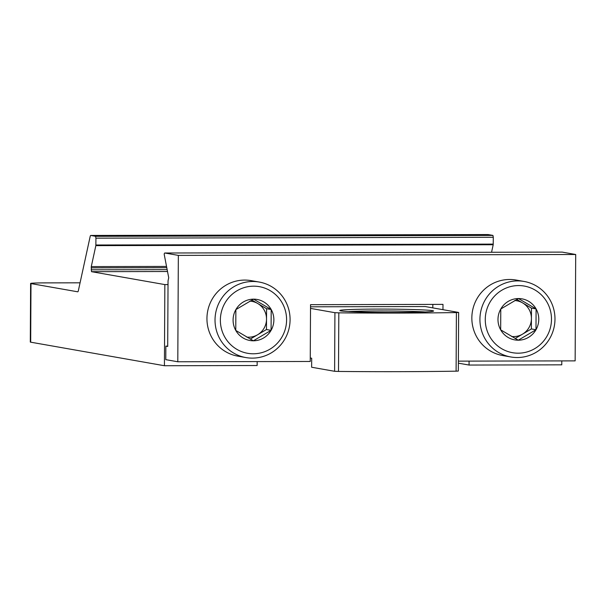 <?xml version="1.0" encoding="UTF-8"?>
<svg xmlns="http://www.w3.org/2000/svg" width="606" height="606" viewBox="0 0 606 606"><rect width="100%" height="100%" fill="white"/><g stroke="black" fill="none" stroke-linecap="round" stroke-linejoin="round"><path stroke-width="0.91" d="M168.029 284.585L164.847 284.593L164.423 365.729L257.133 365.524L257.156 361.593M164.423 365.729L30.679 342.178A18.044 0.644 0.3 0 1 30.3 342.042L30.611 283.441A18.044 0.644 -179.7 0 1 44.958 282.888L80.068 282.813M458.371 363.168L469.059 365.047L561.77 364.835L561.792 360.903M456.098 371.175L458.333 371.046L458.636 312.446L456.401 312.575A189.451 6.772 -179.7 0 1 338.815 312.84L334.921 312.696L334.61 371.296L338.504 371.44A189.451 6.772 0.3 0 0 456.098 371.175L456.401 312.575M310.257 357.979L311.681 358.229L311.628 367.244L334.61 371.296M458.636 312.446L425.215 306.545L310.53 306.803M469.059 365.047L469.074 361.115M310.522 308.393L334.921 312.696M377.076 309.09A46.912 1.674 -179.7 0 1 433.555 311.09A46.912 1.674 -179.7 0 1 386.673 312.461A46.912 1.674 -179.7 0 1 339.799 310.598A46.912 1.674 -179.7 0 1 377.076 309.09M488.072 234.56A4.507 0.924 89.9 0 1 488.11 234.56L90.756 235.454A4.507 0.924 89.9 0 0 90.127 236.658L78.371 290.6A4.507 0.924 89.9 0 1 77.742 291.812A4.507 0.924 89.9 0 1 77.712 291.804L30.989 283.578A18.044 0.644 -179.7 0 1 30.611 283.441M90.756 235.454A4.507 0.924 89.9 0 1 90.786 235.454L95.581 236.302L95.937 238.166L95.846 245.635L91.279 266.595L91.514 271.677L164.847 284.593M488.11 234.56A4.507 0.924 89.9 0 1 488.141 234.56L492.928 235.408L493.292 237.272L493.201 244.741L491.557 252.27M348.215 311.545A45.109 1.613 -179.7 0 1 377.432 310.961A45.109 1.613 -179.7 0 1 425.132 311.946M164.84 253.005A4.507 0.924 -90.1 0 0 164.802 253.005A4.507 0.924 -90.1 0 0 164.181 254.217L168.718 277.753L168.044 280.828L167.703 346.458L165.855 346.132L165.786 359.653L177.793 361.767L178.346 255.391L164.84 253.005L562.194 252.111A4.507 0.924 -90.1 0 0 562.156 252.111A4.507 0.924 -90.1 0 0 562.126 252.119M458.386 361.138L575.139 360.873L575.7 254.497L562.194 252.111M432.82 304.401L432.805 307.878M165.855 346.132L167.703 346.124M177.793 361.767L310.242 361.471L310.537 304.674L442.986 304.379L442.963 309.674M178.346 255.391L575.7 254.497M235.87 309.605L253.588 299.152L271.193 309.522L271.087 330.346L253.369 340.792L235.764 330.421L235.87 309.605A20.831 20.377 -80 0 1 253.588 299.152A20.831 20.377 -80 0 1 271.193 309.522A20.831 20.377 -80 0 1 271.087 330.346A20.831 20.377 -80 0 1 253.369 340.792A20.831 20.377 -80 0 1 235.764 330.421A20.831 20.377 -80 0 1 235.87 309.605M253.3 353.783A33.83 33.088 -80 0 1 224.894 303.136A33.83 33.088 -80 0 1 282.245 303.008A33.83 33.088 -80 0 1 253.3 353.783M252.354 358.123A38.337 37.504 -80 0 1 245.907 357.57A38.337 37.504 -80 0 1 215.622 313.31A38.337 37.504 -80 0 1 259.201 282.048A38.337 37.504 -80 0 1 289.926 323.036A38.337 37.504 -80 0 1 252.354 358.123M245.907 357.57L237.825 356.146A38.337 37.504 -80 0 1 207.54 311.885A38.337 37.504 -80 0 1 251.126 280.631L259.201 282.048M249.755 301.144A18.044 17.65 -80 0 1 257.77 303.523A18.044 17.65 -80 0 1 266.519 319.12L266.572 308.712L251.854 300.038M266.519 319.12A18.044 17.65 -80 0 1 257.611 334.754L266.466 329.528L266.519 319.12M250.263 339.087L257.611 334.754A18.044 17.65 -80 0 1 246.687 337.072M266.466 329.528L271.087 330.346M266.572 308.712L271.193 309.522M500.776 309.007L518.486 298.553L536.098 308.931L535.984 329.747L518.274 340.201L500.662 329.831L500.776 309.007A20.831 20.377 -80 0 1 518.486 298.553A20.831 20.377 -80 0 1 536.098 308.931A20.831 20.377 -80 0 1 535.984 329.747A20.831 20.377 -80 0 1 518.274 340.201A20.831 20.377 -80 0 1 500.662 329.831A20.831 20.377 -80 0 1 500.776 309.007M518.206 353.184A33.83 33.088 -80 0 1 489.792 302.538A33.83 33.088 -80 0 1 547.142 302.409A33.83 33.088 -80 0 1 518.206 353.184M517.259 357.532A38.337 37.504 -80 0 1 510.805 356.972A38.337 37.504 -80 0 1 480.52 312.711A38.337 37.504 -80 0 1 524.107 281.457A38.337 37.504 -80 0 1 554.823 322.437A38.337 37.504 -80 0 1 517.259 357.532M510.805 356.972L502.722 355.548A38.337 37.504 -80 0 1 472.438 311.287A38.337 37.504 -80 0 1 516.024 280.033L524.107 281.457M514.661 300.553A18.044 17.65 -80 0 1 522.675 302.932A18.044 17.65 -80 0 1 531.424 318.521L531.477 308.113L516.759 299.447M531.424 318.521A18.044 17.65 -80 0 1 522.508 334.156L531.371 328.937L531.424 318.521M515.168 338.489L522.508 334.156A18.044 17.65 -80 0 1 511.585 336.474M531.371 328.937L535.984 329.747M531.477 308.113L536.098 308.931M488.141 234.56L90.786 235.454M492.928 235.408L95.581 236.302M493.292 237.272L95.937 238.166M493.254 244.112L95.899 245.006M493.201 244.741L95.846 245.635M166.529 266.428L91.279 266.595M166.771 267.685L91.158 267.852M167.15 269.64L91.15 269.806M167.514 271.511L91.514 271.677M30.989 283.578L30.679 342.178M338.815 312.84L338.504 371.44M164.802 253.005L562.156 252.111"/></g></svg>
